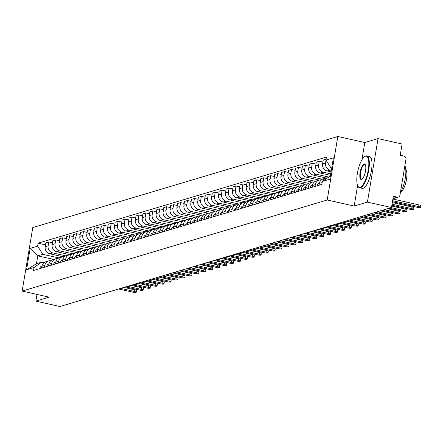 <?xml version="1.0" encoding="UTF-8"?>
<svg xmlns="http://www.w3.org/2000/svg" width="443" height="443" viewBox="0 0 443 443"><rect width="100%" height="100%" fill="white"/><g stroke="black" fill="none" stroke-linecap="round" stroke-linejoin="round"><path stroke-width="0.66" d="M367.413 202.113L378.045 138.593L364.799 142.546L337.826 136.483L32.782 227.564L22.15 291.079L327.2 199.998L354.167 206.067L367.413 202.113L391.485 207.529L59.938 306.517L35.872 301.107L49.118 297.148L22.15 291.079M378.045 138.593L402.111 144.008L400.228 155.249L403.977 156.097A2.614 2.442 73.4 0 1 405.976 159.181L399.957 195.13A2.614 2.442 73.4 0 1 398.285 197.091L392.963 198.68M36.99 294.418L35.872 301.107M393.019 198.348L397.111 197.129L393.362 196.282L391.485 207.529M397.111 197.129A2.614 2.442 73.4 0 0 398.285 197.091M331.314 170.356L330.124 170.09A6.008 5.615 -106.6 0 1 325.539 162.991L326.009 160.172M322.659 181.204A6.008 5.615 -106.6 0 1 326.109 178.053A6.008 5.615 -106.6 0 1 327.46 177.831M326.092 159.148L323.257 159.995L322.609 163.866A6.008 5.615 73.4 0 0 327.194 170.965L331.065 171.834M326.109 178.053L323.18 178.928A6.008 5.615 73.4 0 0 319.331 183.43L319.032 185.24M330.727 173.855L323.191 172.155A6.008 5.615 -106.6 0 1 318.606 165.062L319.253 161.186L316.319 162.066L315.671 165.937A6.008 5.615 73.4 0 0 320.256 173.036L330.484 175.334M315.028 186.437L315.333 184.626A6.008 5.615 -106.6 0 1 319.176 180.124A6.008 5.615 -106.6 0 1 321.302 179.936M322.919 162.011L319.253 161.186M319.176 180.124L316.241 180.999A6.008 5.615 73.4 0 0 312.398 185.501L312.094 187.311M328.628 177.012L316.258 174.226A6.008 5.615 -106.6 0 1 311.673 167.133L312.321 163.257L309.386 164.137L308.738 168.008A6.008 5.615 73.4 0 0 313.323 175.107L326.247 178.014M308.095 188.508L308.394 186.697A6.008 5.615 -106.6 0 1 312.243 182.195A6.008 5.615 -106.6 0 1 314.364 182.007M315.981 164.082L312.321 163.257M312.243 182.195L309.308 183.07A6.008 5.615 73.4 0 0 305.465 187.572L305.161 189.382M322.382 179.238L309.319 176.297A6.008 5.615 -106.6 0 1 304.734 169.204L305.382 165.328L302.453 166.203L301.799 170.079A6.008 5.615 73.4 0 0 306.384 177.178L319.314 180.085M301.157 190.579L301.461 188.768A6.008 5.615 -106.6 0 1 305.305 184.26A6.008 5.615 -106.6 0 1 307.431 184.078M309.048 166.153L305.382 165.328M305.305 184.26L302.37 185.141A6.008 5.615 73.4 0 0 298.527 189.643L298.228 191.454M315.444 181.309L302.386 178.368A6.008 5.615 -106.6 0 1 297.801 171.275L298.449 167.399L295.514 168.274L294.866 172.15A6.008 5.615 73.4 0 0 299.451 179.243L312.376 182.156M294.224 192.644L294.529 190.839A6.008 5.615 -106.6 0 1 298.372 186.331A6.008 5.615 -106.6 0 1 300.492 186.149M302.115 168.224L298.449 167.399M298.372 186.331L295.437 187.212A6.008 5.615 73.4 0 0 291.594 191.714L291.289 193.525M308.511 183.38L295.453 180.439A6.008 5.615 -106.6 0 1 290.868 173.346L291.516 169.47L288.581 170.345L287.933 174.221A6.008 5.615 73.4 0 0 292.518 181.314L305.443 184.222M287.291 194.715L287.59 192.91A6.008 5.615 -106.6 0 1 291.439 188.402A6.008 5.615 -106.6 0 1 293.559 188.22M295.176 170.295L291.516 169.47M291.439 188.402L288.504 189.283A6.008 5.615 73.4 0 0 284.661 193.785L284.356 195.596M301.578 185.451L288.515 182.51A6.008 5.615 -106.6 0 1 283.93 175.417L284.578 171.541L281.643 172.416L280.995 176.292A6.008 5.615 73.4 0 0 285.58 183.385L298.51 186.293M280.353 196.786L280.657 194.981A6.008 5.615 -106.6 0 1 284.5 190.473A6.008 5.615 -106.6 0 1 286.627 190.291M288.243 172.366L284.578 171.541M284.5 190.473L281.565 191.348A6.008 5.615 73.4 0 0 277.722 195.856L277.418 197.667M294.639 187.522L281.582 184.581A6.008 5.615 -106.6 0 1 276.997 177.488L277.645 173.612L274.71 174.487L274.062 178.363A6.008 5.615 73.4 0 0 278.647 185.456L291.572 188.364M273.42 198.857L273.724 197.052A6.008 5.615 -106.6 0 1 277.567 192.544A6.008 5.615 -106.6 0 1 279.688 192.362M281.305 174.437L277.645 173.612M277.567 192.544L274.632 193.419A6.008 5.615 73.4 0 0 270.789 197.927L270.485 199.732M287.706 189.593L274.649 186.653A6.008 5.615 -106.6 0 1 270.058 179.559L270.712 175.683L267.777 176.558L267.129 180.434A6.008 5.615 73.4 0 0 271.714 187.527L284.639 190.435M266.487 200.928L266.786 199.123A6.008 5.615 -106.6 0 1 270.634 194.615A6.008 5.615 -106.6 0 1 272.755 194.433M274.372 176.508L270.712 175.683M270.634 194.615L267.699 195.49A6.008 5.615 73.4 0 0 263.851 199.998L263.552 201.803M280.773 191.658L267.71 188.724A6.008 5.615 -106.6 0 1 263.125 181.63L263.773 177.754L260.838 178.629L260.191 182.505A6.008 5.615 73.4 0 0 264.776 189.598L277.7 192.506M259.548 202.999L259.853 201.194A6.008 5.615 -106.6 0 1 263.696 196.686A6.008 5.615 -106.6 0 1 265.822 196.504M267.439 178.579L263.773 177.754M263.696 196.686L260.761 197.561A6.008 5.615 73.4 0 0 256.918 202.069L256.613 203.874M273.835 193.729L260.777 190.795A6.008 5.615 -106.6 0 1 256.192 183.701L256.84 179.825L253.905 180.7L253.258 184.576A6.008 5.615 73.4 0 0 257.843 191.669L270.767 194.577M252.615 205.07L252.92 203.259A6.008 5.615 -106.6 0 1 256.763 198.757A6.008 5.615 -106.6 0 1 258.884 198.575M260.501 180.65L256.84 179.825M256.763 198.757L253.828 199.632A6.008 5.615 73.4 0 0 249.985 204.14L249.68 205.945M266.902 195.8L253.839 192.866A6.008 5.615 -106.6 0 1 249.254 185.767L249.907 181.896L246.972 182.771L246.325 186.647A6.008 5.615 73.4 0 0 250.91 193.741L263.834 196.648M245.682 207.141L245.981 205.331A6.008 5.615 -106.6 0 1 249.824 200.829A6.008 5.615 -106.6 0 1 251.951 200.646M253.568 182.721L249.907 181.896M249.824 200.829L246.895 201.703A6.008 5.615 73.4 0 0 243.046 206.211L242.747 208.016M259.969 197.871L246.906 194.937A6.008 5.615 -106.6 0 1 242.321 187.838L242.969 183.967L240.034 184.842L239.386 188.718A6.008 5.615 73.4 0 0 243.971 195.812L256.896 198.719M238.744 209.212L239.048 207.402A6.008 5.615 -106.6 0 1 242.891 202.9A6.008 5.615 -106.6 0 1 245.018 202.711M246.635 184.786L242.969 183.967M242.891 202.9L239.956 203.774A6.008 5.615 73.4 0 0 236.113 208.282L235.809 210.087M253.031 199.943L239.973 197.008A6.008 5.615 -106.6 0 1 235.388 189.909L236.036 186.038L233.101 186.913L232.453 190.789A6.008 5.615 73.4 0 0 237.038 197.883L249.963 200.79M231.811 211.283L232.11 209.473A6.008 5.615 -106.6 0 1 235.958 204.971A6.008 5.615 -106.6 0 1 238.079 204.782M239.696 186.857L236.036 186.038M235.958 204.971L233.024 205.845A6.008 5.615 73.4 0 0 229.181 210.347L228.876 212.158M246.098 202.014L233.035 199.079A6.008 5.615 -106.6 0 1 228.45 191.98L229.097 188.109L226.168 188.984L225.515 192.855A6.008 5.615 73.4 0 0 230.105 199.954L243.03 202.861M224.872 213.354L225.177 211.544A6.008 5.615 -106.6 0 1 229.02 207.042A6.008 5.615 -106.6 0 1 231.146 206.853M232.763 188.928L229.097 188.109M229.02 207.042L226.091 207.917A6.008 5.615 73.4 0 0 222.242 212.418L221.943 214.229M239.159 204.085L226.102 201.144A6.008 5.615 -106.6 0 1 221.517 194.051L222.164 190.174L219.23 191.055L218.582 194.926A6.008 5.615 73.4 0 0 223.167 202.025L236.091 204.932M217.939 215.425L218.244 213.615A6.008 5.615 -106.6 0 1 222.087 209.113A6.008 5.615 -106.6 0 1 224.213 208.924M225.83 190.999L222.164 190.174M222.087 209.113L219.152 209.988A6.008 5.615 73.4 0 0 215.309 214.49L215.005 216.3M232.226 206.156L219.169 203.215A6.008 5.615 -106.6 0 1 214.584 196.122L215.232 192.245L212.297 193.126L211.649 196.997A6.008 5.615 73.4 0 0 216.234 204.096L229.158 207.003M211.006 217.496L211.305 215.686A6.008 5.615 -106.6 0 1 215.154 211.184A6.008 5.615 -106.6 0 1 217.275 210.995M218.892 193.07L215.232 192.245M215.154 211.184L212.219 212.059A6.008 5.615 73.4 0 0 208.376 216.561L208.072 218.371M225.293 208.227L212.23 205.286A6.008 5.615 -106.6 0 1 207.645 198.193L208.293 194.316L205.364 195.197L204.71 199.068A6.008 5.615 73.4 0 0 209.295 206.167L222.225 209.074M204.068 219.567L204.373 217.757A6.008 5.615 -106.6 0 1 208.216 213.255A6.008 5.615 -106.6 0 1 210.342 213.066M211.959 195.141L208.293 194.316M208.216 213.255L205.281 214.13A6.008 5.615 73.4 0 0 201.438 218.632L201.139 220.442M218.355 210.298L205.297 207.357A6.008 5.615 -106.6 0 1 200.712 200.264L201.36 196.387L198.425 197.262L197.777 201.139A6.008 5.615 73.4 0 0 202.362 208.232L215.287 211.145M197.135 221.633L197.44 219.828A6.008 5.615 -106.6 0 1 201.283 215.32A6.008 5.615 -106.6 0 1 203.403 215.137M205.026 197.213L201.36 196.387M201.283 215.32L198.348 216.201A6.008 5.615 73.4 0 0 194.505 220.703L194.2 222.513M211.422 212.369L198.364 209.428A6.008 5.615 -106.6 0 1 193.779 202.335L194.427 198.458L191.492 199.333L190.844 203.21A6.008 5.615 73.4 0 0 195.429 210.303L208.354 213.216M190.202 223.704L190.501 221.899A6.008 5.615 -106.6 0 1 194.35 217.391A6.008 5.615 -106.6 0 1 196.47 217.208M198.087 199.284L194.427 198.458M194.35 217.391L191.415 218.272A6.008 5.615 73.4 0 0 187.566 222.774L187.267 224.584M204.489 214.44L191.426 211.499A6.008 5.615 -106.6 0 1 186.841 204.406L187.489 200.529L184.554 201.404L183.906 205.281A6.008 5.615 73.4 0 0 188.491 212.374L201.415 215.281M183.264 225.775L183.568 223.97A6.008 5.615 -106.6 0 1 187.411 219.462A6.008 5.615 -106.6 0 1 189.538 219.279M191.154 201.355L187.489 200.529M187.411 219.462L184.476 220.337A6.008 5.615 73.4 0 0 180.633 224.845L180.329 226.655M197.55 216.511L184.493 213.57A6.008 5.615 -106.6 0 1 179.908 206.477L180.556 202.601L177.621 203.475L176.973 207.352A6.008 5.615 73.4 0 0 181.558 214.445L194.483 217.352M176.331 227.846L176.635 226.041A6.008 5.615 -106.6 0 1 180.478 221.533A6.008 5.615 -106.6 0 1 182.599 221.35M184.216 203.426L180.556 202.601M180.478 221.533L177.543 222.408A6.008 5.615 73.4 0 0 173.7 226.916L173.396 228.721M190.617 218.582L177.56 215.641A6.008 5.615 -106.6 0 1 172.969 208.548L173.623 204.672L170.688 205.546L170.04 209.423A6.008 5.615 73.4 0 0 174.625 216.516L187.55 219.423M169.398 229.917L169.697 228.112A6.008 5.615 -106.6 0 1 173.545 223.604A6.008 5.615 -106.6 0 1 175.666 223.422M177.283 205.497L173.623 204.672M173.545 223.604L170.61 224.479A6.008 5.615 73.4 0 0 166.762 228.987L166.463 230.792M183.684 220.653L170.621 217.712A6.008 5.615 -106.6 0 1 166.036 210.619L166.684 206.743L163.749 207.617L163.102 211.494A6.008 5.615 73.4 0 0 167.687 218.587L180.611 221.494M162.459 231.988L162.764 230.183A6.008 5.615 -106.6 0 1 166.607 225.675A6.008 5.615 -106.6 0 1 168.733 225.493M170.35 207.568L166.684 206.743M166.607 225.675L163.672 226.55A6.008 5.615 73.4 0 0 159.829 231.058L159.524 232.863M176.746 222.718L163.689 219.783A6.008 5.615 -106.6 0 1 159.103 212.69L159.751 208.814L156.816 209.689L156.169 213.565A6.008 5.615 73.4 0 0 160.754 220.658L173.678 223.565M155.526 234.059L155.831 232.248A6.008 5.615 -106.6 0 1 159.674 227.746A6.008 5.615 -106.6 0 1 161.795 227.564M163.412 209.639L159.751 208.814M159.674 227.746L156.739 228.621A6.008 5.615 73.4 0 0 152.896 233.129L152.591 234.934M169.813 224.789L156.75 221.854A6.008 5.615 -106.6 0 1 152.165 214.755L152.813 210.885L149.884 211.76L149.236 215.636A6.008 5.615 73.4 0 0 153.821 222.729L166.745 225.637M148.593 236.13L148.892 234.319A6.008 5.615 -106.6 0 1 152.735 229.817A6.008 5.615 -106.6 0 1 154.862 229.635M156.479 211.71L152.813 210.885M152.735 229.817L149.806 230.692A6.008 5.615 73.4 0 0 145.957 235.2L145.658 237.005M162.88 226.86L149.817 223.925A6.008 5.615 -106.6 0 1 145.232 216.826L145.88 212.956L142.945 213.831L142.297 217.707A6.008 5.615 73.4 0 0 146.882 224.8L159.807 227.708M141.655 238.201L141.959 236.39A6.008 5.615 -106.6 0 1 145.802 231.888A6.008 5.615 -106.6 0 1 147.929 231.706M149.546 213.781L145.88 212.956M145.802 231.888L142.867 232.763A6.008 5.615 73.4 0 0 139.024 237.271L138.72 239.076M155.942 228.931L142.884 225.996A6.008 5.615 -106.6 0 1 138.299 218.897L138.947 215.027L136.012 215.902L135.364 219.778A6.008 5.615 73.4 0 0 139.949 226.871L152.874 229.779M134.722 240.272L135.021 238.461A6.008 5.615 -106.6 0 1 138.869 233.959A6.008 5.615 -106.6 0 1 140.99 233.771M142.607 215.846L138.947 215.027M138.869 233.959L135.935 234.834A6.008 5.615 73.4 0 0 132.092 239.336L131.787 241.147M149.009 231.002L135.946 228.067A6.008 5.615 -106.6 0 1 131.361 220.968L132.008 217.098L129.079 217.973L128.426 221.843A6.008 5.615 73.4 0 0 133.016 228.942L145.941 231.85M127.783 242.343L128.088 240.532A6.008 5.615 -106.6 0 1 131.931 236.03A6.008 5.615 -106.6 0 1 134.057 235.842M135.674 217.917L132.008 217.098M131.931 236.03L129.002 236.905A6.008 5.615 73.4 0 0 125.153 241.407L124.854 243.218M142.07 233.073L129.013 230.138A6.008 5.615 -106.6 0 1 124.428 223.039L125.076 219.169L122.141 220.044L121.493 223.914A6.008 5.615 73.4 0 0 126.078 231.013L139.002 233.921M120.85 244.414L121.155 242.603A6.008 5.615 -106.6 0 1 124.998 238.101A6.008 5.615 -106.6 0 1 127.124 237.913M128.741 219.988L125.076 219.169M124.998 238.101L122.063 238.976A6.008 5.615 73.4 0 0 118.22 243.478L117.916 245.289M135.137 235.144L122.08 232.204A6.008 5.615 -106.6 0 1 117.495 225.11L118.143 221.234L115.208 222.115L114.56 225.985A6.008 5.615 73.4 0 0 119.145 233.084L132.069 235.992M113.917 246.485L114.216 244.674A6.008 5.615 -106.6 0 1 118.065 240.172A6.008 5.615 -106.6 0 1 120.186 239.984M121.803 222.059L118.143 221.234M118.065 240.172L115.13 241.047A6.008 5.615 73.4 0 0 111.287 245.549L110.983 247.36M128.204 237.215L115.141 234.275A6.008 5.615 -106.6 0 1 110.556 227.181L111.204 223.305L108.269 224.186L107.621 228.056A6.008 5.615 73.4 0 0 112.206 235.155L125.136 238.063M106.979 248.556L107.284 246.745A6.008 5.615 -106.6 0 1 111.127 242.243A6.008 5.615 -106.6 0 1 113.253 242.055M114.87 224.13L111.204 223.305M111.127 242.243L108.192 243.118A6.008 5.615 73.4 0 0 104.349 247.62L104.05 249.431M121.266 239.286L108.208 236.346A6.008 5.615 -106.6 0 1 103.623 229.252L104.271 225.376L101.336 226.251L100.688 230.127A6.008 5.615 73.4 0 0 105.273 237.226L118.198 240.134M100.046 250.627L100.351 248.816A6.008 5.615 -106.6 0 1 104.194 244.309A6.008 5.615 -106.6 0 1 106.314 244.126M107.931 226.201L104.271 225.376M104.194 244.309L101.259 245.189A6.008 5.615 73.4 0 0 97.416 249.691L97.111 251.502M114.333 241.357L101.275 238.417A6.008 5.615 -106.6 0 1 96.69 231.324L97.338 227.447L94.403 228.322L93.755 232.198A6.008 5.615 73.4 0 0 98.34 239.292L111.265 242.205M93.113 252.693L93.412 250.888A6.008 5.615 -106.6 0 1 97.261 246.38A6.008 5.615 -106.6 0 1 99.382 246.197M100.998 228.272L97.338 227.447M97.261 246.38L94.326 247.26A6.008 5.615 73.4 0 0 90.477 251.762L90.178 253.573M107.4 243.428L94.337 240.488A6.008 5.615 -106.6 0 1 89.752 233.395L90.4 229.518L87.465 230.393L86.817 234.269A6.008 5.615 73.4 0 0 91.402 241.363L104.326 244.276M86.175 254.764L86.479 252.959A6.008 5.615 -106.6 0 1 90.322 248.451A6.008 5.615 -106.6 0 1 92.449 248.268M94.066 230.343L90.4 229.518M90.322 248.451L87.387 249.331A6.008 5.615 73.4 0 0 83.544 253.833L83.24 255.644M100.461 245.5L87.404 242.559A6.008 5.615 -106.6 0 1 82.819 235.466L83.467 231.589L80.532 232.464L79.884 236.34A6.008 5.615 73.4 0 0 84.469 243.434L97.394 246.341M79.242 256.835L79.546 255.03A6.008 5.615 -106.6 0 1 83.389 250.522A6.008 5.615 -106.6 0 1 85.51 250.339M87.127 232.414L83.467 231.589M83.389 250.522L80.454 251.397A6.008 5.615 73.4 0 0 76.611 255.904L76.307 257.715M93.528 247.571L80.471 244.63A6.008 5.615 -106.6 0 1 75.88 237.537L76.534 233.66L73.599 234.535L72.951 238.412A6.008 5.615 73.4 0 0 77.536 245.505L90.461 248.412M72.309 258.906L72.608 257.101A6.008 5.615 -106.6 0 1 76.456 252.593A6.008 5.615 -106.6 0 1 78.577 252.41M80.194 234.485L76.534 233.66M76.456 252.593L73.521 253.468A6.008 5.615 73.4 0 0 69.673 257.976L69.374 259.781M86.595 249.642L73.532 246.701A6.008 5.615 -106.6 0 1 68.947 239.608L69.595 235.731L66.66 236.606L66.013 240.483A6.008 5.615 73.4 0 0 70.598 247.576L83.522 250.483M65.37 260.977L65.675 259.172A6.008 5.615 -106.6 0 1 69.518 254.664A6.008 5.615 -106.6 0 1 71.644 254.481M73.261 236.556L69.595 235.731M69.518 254.664L66.583 255.539A6.008 5.615 73.4 0 0 62.74 260.047L62.435 261.852M79.657 251.713L66.6 248.772A6.008 5.615 -106.6 0 1 62.014 241.679L62.662 237.802L59.727 238.677L59.08 242.554A6.008 5.615 73.4 0 0 63.665 249.647L76.589 252.554M58.437 263.048L58.742 261.243A6.008 5.615 -106.6 0 1 62.585 256.735A6.008 5.615 -106.6 0 1 64.706 256.552M66.323 238.627L62.662 237.802M62.585 256.735L59.65 257.61A6.008 5.615 73.4 0 0 55.807 262.118L55.502 263.923M72.724 253.778L59.661 250.843A6.008 5.615 -106.6 0 1 55.076 243.75L55.724 239.873L52.795 240.748L52.147 244.625A6.008 5.615 73.4 0 0 56.732 251.718L69.656 254.625M51.504 265.119L51.803 263.308A6.008 5.615 -106.6 0 1 55.646 258.806A6.008 5.615 -106.6 0 1 57.773 258.623M59.39 240.699L55.724 239.873M55.646 258.806L52.717 259.681A6.008 5.615 73.4 0 0 48.868 264.189L48.569 265.994M65.791 255.849L52.728 252.914A6.008 5.615 -106.6 0 1 48.143 245.815L48.791 241.944L45.856 242.819L45.208 246.696A6.008 5.615 73.4 0 0 49.793 253.789L62.718 256.696M44.566 267.19L44.87 265.379A6.008 5.615 -106.6 0 1 48.713 260.877A6.008 5.615 -106.6 0 1 50.84 260.694M52.457 242.77L48.791 241.944M48.713 260.877L45.779 261.752A6.008 5.615 73.4 0 0 41.935 266.26L41.631 268.065M331.691 168.102L331.226 168.24L331.652 168.334M331.226 168.24L325.943 160.067L333.407 157.835L329.836 179.177L322.371 181.409L330.373 175.976M53.603 259.415L37.777 255.855L36.459 263.735L41.576 262.206L34.039 267.5L33.535 270.485L321.873 184.393L322.371 181.409M34.039 267.5L26.569 269.726L30.141 248.385L37.605 246.153L42.893 254.332L37.777 255.855L30.141 248.385M325.943 160.067L326.441 157.077L38.109 243.168L37.605 246.153M337.826 136.483L327.2 199.998M364.799 142.546L361.903 159.834M357.617 185.445L354.167 206.067M58.853 257.92L42.893 254.332M41.576 262.206L43.935 262.738M45.518 244.841L38.109 243.168M36.459 263.735L26.569 269.726M392.902 199.04L418.912 204.893A3.001 0.498 9.5 0 1 420.85 205.69L420.573 207.341A3.001 0.498 -170.5 0 0 418.635 206.543L392.625 200.69M392.454 201.72L416.586 207.152A3.001 0.498 -170.5 0 0 420.573 207.341M319.242 183.956A3.267 3.051 73.4 0 0 318.772 185.318M319.386 183.147L319.281 183.18A3.267 3.051 73.4 0 0 317.171 185.794M392.315 202.54L411.973 206.959A3.001 0.498 9.5 0 1 413.917 207.761L413.64 209.412A3.001 0.498 -170.5 0 0 411.697 208.614L392.038 204.19M391.867 205.22L409.653 209.223A3.001 0.498 -170.5 0 0 413.64 209.412M312.309 186.027A3.267 3.051 73.4 0 0 311.833 187.389M312.453 185.218L312.348 185.252A3.267 3.051 73.4 0 0 310.233 187.865M391.734 206.039L405.04 209.03A3.001 0.498 9.5 0 1 406.979 209.832L406.702 211.483A3.001 0.498 -170.5 0 0 404.764 210.685L391.158 207.623M389.115 208.232L402.72 211.294A3.001 0.498 -170.5 0 0 406.702 211.483M365.409 156.229A15.931 5.011 -77.3 0 0 364.495 156.7A15.931 5.011 -77.3 0 0 357.927 170.627A15.931 5.011 -77.3 0 0 357.894 186.032A15.931 5.011 -77.3 0 0 360.22 187.228A15.931 5.011 -77.3 0 0 368.238 170.112A15.931 5.011 -77.3 0 0 365.409 156.229M364.694 156.567A16.325 5.133 102.7 0 1 364.899 156.412A16.325 5.133 102.7 0 1 365.835 155.93A16.325 5.133 102.7 0 1 366.76 155.886A16.325 5.133 102.7 0 1 368.482 171.546A16.325 5.133 102.7 0 1 360.519 187.688A16.325 5.133 102.7 0 1 359.594 187.738A16.325 5.133 102.7 0 1 358.138 186.464A16.325 5.133 102.7 0 1 358.022 186.237M364.113 163.982A7.968 2.508 102.7 0 1 365.276 164.58A7.968 2.508 102.7 0 1 365.259 172.277A7.968 2.508 102.7 0 1 361.975 179.243A7.968 2.508 102.7 0 1 361.521 179.481A7.968 2.508 102.7 0 1 360.104 172.537A7.968 2.508 102.7 0 1 364.113 163.982M365.392 164.818A7.575 2.381 -77.3 0 0 364.844 164.419A7.575 2.381 -77.3 0 0 364.412 164.442A7.575 2.381 -77.3 0 0 360.718 171.934A7.575 2.381 -77.3 0 0 361.516 179.199A7.575 2.381 -77.3 0 0 361.948 179.177A7.575 2.381 -77.3 0 0 362.186 179.077M366.76 155.886L369.423 156.484A16.325 5.133 102.7 0 1 371.145 172.144A16.325 5.133 102.7 0 1 363.182 188.292A16.325 5.133 102.7 0 1 362.258 188.336L359.594 187.738M405.788 169.636A11.756 3.699 102.7 0 1 406.093 181.464A11.756 3.699 102.7 0 1 400.749 192.024M404.891 165.66A16.325 5.133 102.7 0 1 400.372 192.65M305.377 188.098A3.267 3.051 73.4 0 0 304.9 189.46M305.515 187.289L305.415 187.317A3.267 3.051 73.4 0 0 303.3 189.936M387.498 208.714L398.107 211.101A3.001 0.498 9.5 0 1 400.046 211.904L399.769 213.554A3.001 0.498 -170.5 0 0 397.831 212.756L384.225 209.694M382.182 210.303L395.782 213.365A3.001 0.498 -170.5 0 0 399.769 213.554M298.438 190.169A3.267 3.051 73.4 0 0 297.967 191.531M298.582 189.36L298.477 189.388A3.267 3.051 73.4 0 0 296.367 192.007M380.565 210.785L391.169 213.172A3.001 0.498 9.5 0 1 393.113 213.975L392.836 215.625A3.001 0.498 -170.5 0 0 390.892 214.827L377.292 211.765M375.243 212.374L388.849 215.436A3.001 0.498 -170.5 0 0 392.836 215.625M291.505 192.24A3.267 3.051 73.4 0 0 291.029 193.602M291.649 191.431L291.544 191.459A3.267 3.051 73.4 0 0 289.429 194.078M373.626 212.856L384.236 215.243A3.001 0.498 9.5 0 1 386.174 216.046L385.897 217.696A3.001 0.498 -170.5 0 0 383.959 216.893L370.354 213.836M368.31 214.445L381.916 217.507A3.001 0.498 -170.5 0 0 385.897 217.696M284.572 194.311A3.267 3.051 73.4 0 0 284.096 195.673M284.711 193.502L284.605 193.53A3.267 3.051 73.4 0 0 282.496 196.149M366.693 214.927L377.303 217.314A3.001 0.498 9.5 0 1 379.241 218.117L378.964 219.767A3.001 0.498 -170.5 0 0 377.026 218.964L363.421 215.907M361.377 216.516L374.977 219.578A3.001 0.498 -170.5 0 0 378.964 219.767M277.634 196.382A3.267 3.051 73.4 0 0 277.163 197.744M277.778 195.573L277.672 195.601A3.267 3.051 73.4 0 0 275.557 198.22M359.76 216.998L370.365 219.385A3.001 0.498 9.5 0 1 372.303 220.188L372.031 221.838A3.001 0.498 -170.5 0 0 370.088 221.035L356.488 217.978M354.439 218.587L368.044 221.65A3.001 0.498 -170.5 0 0 372.031 221.838M270.701 198.453A3.267 3.051 73.4 0 0 270.224 199.81M270.845 197.644L270.739 197.672A3.267 3.051 73.4 0 0 268.624 200.291M352.822 219.069L363.432 221.456A3.001 0.498 9.5 0 1 365.37 222.259L365.093 223.909A3.001 0.498 -170.5 0 0 363.155 223.106L349.549 220.049M347.506 220.658L361.111 223.715A3.001 0.498 -170.5 0 0 365.093 223.909M263.768 200.524A3.267 3.051 73.4 0 0 263.292 201.881M263.906 199.71L263.801 199.743A3.267 3.051 73.4 0 0 261.691 202.362M345.889 221.14L356.493 223.527A3.001 0.498 9.5 0 1 358.437 224.33L358.16 225.98A3.001 0.498 -170.5 0 0 356.222 225.177L342.616 222.115M340.573 222.729L354.173 225.786A3.001 0.498 -170.5 0 0 358.16 225.98M256.829 202.595A3.267 3.051 73.4 0 0 256.353 203.952M256.973 201.781L256.868 201.814A3.267 3.051 73.4 0 0 254.753 204.433M338.956 223.211L349.56 225.598A3.001 0.498 9.5 0 1 351.498 226.401L351.227 228.051A3.001 0.498 -170.5 0 0 349.283 227.248L335.678 224.186M333.634 224.8L347.24 227.857A3.001 0.498 -170.5 0 0 351.227 228.051M249.896 204.666A3.267 3.051 73.4 0 0 249.42 206.023M250.04 203.852L249.935 203.885A3.267 3.051 73.4 0 0 247.82 206.504M332.017 225.282L342.627 227.669A3.001 0.498 9.5 0 1 344.565 228.466L344.289 230.122A3.001 0.498 -170.5 0 0 342.35 229.319L328.745 226.257M326.701 226.871L340.307 229.928A3.001 0.498 -170.5 0 0 344.289 230.122M242.958 206.731A3.267 3.051 73.4 0 0 242.487 208.094M243.102 205.923L242.997 205.956A3.267 3.051 73.4 0 0 240.887 208.57M325.084 227.353L335.689 229.74A3.001 0.498 9.5 0 1 337.632 230.537L337.356 232.193A3.001 0.498 -170.5 0 0 335.412 231.39L321.812 228.328M319.763 228.942L333.369 231.999A3.001 0.498 -170.5 0 0 337.356 232.193M236.025 208.803A3.267 3.051 73.4 0 0 235.549 210.165M236.169 207.994L236.064 208.027A3.267 3.051 73.4 0 0 233.948 210.641M318.146 229.424L328.756 231.811A3.001 0.498 9.5 0 1 330.694 232.608L330.417 234.264A3.001 0.498 -170.5 0 0 328.479 233.461L314.873 230.399M312.83 231.008L326.436 234.07A3.001 0.498 -170.5 0 0 330.417 234.264M229.092 210.874A3.267 3.051 73.4 0 0 228.616 212.236M229.23 210.065L229.131 210.098A3.267 3.051 73.4 0 0 227.015 212.712M311.213 231.495L321.823 233.882A3.001 0.498 9.5 0 1 323.761 234.679L323.484 236.329A3.001 0.498 -170.5 0 0 321.546 235.532L307.94 232.47M305.897 233.079L319.497 236.141A3.001 0.498 -170.5 0 0 323.484 236.329M222.153 212.945A3.267 3.051 73.4 0 0 221.683 214.307M222.297 212.136L222.192 212.169A3.267 3.051 73.4 0 0 220.082 214.783M304.28 233.566L314.884 235.953A3.001 0.498 9.5 0 1 316.828 236.75L316.551 238.4A3.001 0.498 -170.5 0 0 314.608 237.603L301.007 234.541M298.959 235.15L312.564 238.212A3.001 0.498 -170.5 0 0 316.551 238.4M215.22 215.016A3.267 3.051 73.4 0 0 214.744 216.378M215.364 214.207L215.259 214.24A3.267 3.051 73.4 0 0 213.144 216.854M297.342 235.632L307.951 238.018A3.001 0.498 9.5 0 1 309.89 238.821L309.613 240.471A3.001 0.498 -170.5 0 0 307.675 239.674L294.069 236.612M292.026 237.221L305.631 240.283A3.001 0.498 -170.5 0 0 309.613 240.471M208.288 217.087A3.267 3.051 73.4 0 0 207.811 218.449M208.426 216.278L208.326 216.311A3.267 3.051 73.4 0 0 206.211 218.925M290.409 237.703L301.019 240.089A3.001 0.498 9.5 0 1 302.957 240.892L302.68 242.542A3.001 0.498 -170.5 0 0 300.742 241.745L287.136 238.683M285.093 239.292L298.693 242.354A3.001 0.498 -170.5 0 0 302.68 242.542M201.349 219.158A3.267 3.051 73.4 0 0 200.878 220.52M201.493 218.349L201.388 218.377A3.267 3.051 73.4 0 0 199.278 220.996M283.476 239.774L294.08 242.16A3.001 0.498 9.5 0 1 296.024 242.963L295.747 244.614A3.001 0.498 -170.5 0 0 293.803 243.816L280.203 240.754M278.154 241.363L291.76 244.425A3.001 0.498 -170.5 0 0 295.747 244.614M194.416 221.229A3.267 3.051 73.4 0 0 193.94 222.591M194.56 220.42L194.455 220.448A3.267 3.051 73.4 0 0 192.34 223.067M276.537 241.845L287.147 244.231A3.001 0.498 9.5 0 1 289.085 245.034L288.808 246.685A3.001 0.498 -170.5 0 0 286.87 245.882L273.265 242.825M271.221 243.434L284.827 246.496A3.001 0.498 -170.5 0 0 288.808 246.685M187.483 223.3A3.267 3.051 73.4 0 0 187.007 224.662M187.622 222.491L187.516 222.519A3.267 3.051 73.4 0 0 185.407 225.138M269.604 243.916L280.209 246.302A3.001 0.498 9.5 0 1 282.152 247.105L281.875 248.756A3.001 0.498 -170.5 0 0 279.937 247.953L266.332 244.896M264.288 245.505L277.888 248.567A3.001 0.498 -170.5 0 0 281.875 248.756M180.545 225.371A3.267 3.051 73.4 0 0 180.068 226.733M180.689 224.562L180.583 224.59A3.267 3.051 73.4 0 0 178.468 227.209M262.671 245.987L273.276 248.373A3.001 0.498 9.5 0 1 275.214 249.176L274.942 250.827A3.001 0.498 -170.5 0 0 272.999 250.024L259.399 246.967M257.35 247.576L270.955 250.638A3.001 0.498 -170.5 0 0 274.942 250.827M173.612 227.442A3.267 3.051 73.4 0 0 173.135 228.804M173.756 226.633L173.65 226.661A3.267 3.051 73.4 0 0 171.535 229.28M255.733 248.058L266.343 250.445A3.001 0.498 9.5 0 1 268.281 251.247L268.004 252.898A3.001 0.498 -170.5 0 0 266.066 252.095L252.46 249.038M250.417 249.647L264.022 252.709A3.001 0.498 -170.5 0 0 268.004 252.898M166.679 229.513A3.267 3.051 73.4 0 0 166.203 230.869M166.817 228.699L166.712 228.732A3.267 3.051 73.4 0 0 164.602 231.351M248.8 250.129L259.404 252.516A3.001 0.498 9.5 0 1 261.348 253.318L261.071 254.969A3.001 0.498 -170.5 0 0 259.133 254.166L245.527 251.103M243.484 251.718L257.084 254.775A3.001 0.498 -170.5 0 0 261.071 254.969M159.74 231.584A3.267 3.051 73.4 0 0 159.264 232.94M159.884 230.77L159.779 230.803A3.267 3.051 73.4 0 0 157.664 233.422M241.867 252.2L252.471 254.587A3.001 0.498 9.5 0 1 254.409 255.389L254.138 257.04A3.001 0.498 -170.5 0 0 252.194 256.237L238.589 253.174M236.545 253.789L250.151 256.846A3.001 0.498 -170.5 0 0 254.138 257.04M152.807 233.655A3.267 3.051 73.4 0 0 152.331 235.011M152.951 232.841L152.846 232.874A3.267 3.051 73.4 0 0 150.731 235.493M234.928 254.271L245.538 256.658A3.001 0.498 9.5 0 1 247.476 257.455L247.2 259.111A3.001 0.498 -170.5 0 0 245.261 258.308L231.656 255.246M229.612 255.86L243.218 258.917A3.001 0.498 -170.5 0 0 247.2 259.111M145.869 235.726A3.267 3.051 73.4 0 0 145.398 237.083M146.013 234.912L145.908 234.945A3.267 3.051 73.4 0 0 143.798 237.564M227.995 256.342L238.6 258.729A3.001 0.498 9.5 0 1 240.543 259.526L240.267 261.182A3.001 0.498 -170.5 0 0 238.323 260.379L224.723 257.317M222.674 257.931L236.28 260.988A3.001 0.498 -170.5 0 0 240.267 261.182M138.936 237.791A3.267 3.051 73.4 0 0 138.46 239.154M139.08 236.983L138.975 237.016A3.267 3.051 73.4 0 0 136.859 239.63M221.057 258.413L231.667 260.8A3.001 0.498 9.5 0 1 233.605 261.597L233.328 263.253A3.001 0.498 -170.5 0 0 231.39 262.45L217.784 259.388M215.741 259.997L229.347 263.059A3.001 0.498 -170.5 0 0 233.328 263.253M132.003 239.862A3.267 3.051 73.4 0 0 131.527 241.225M132.141 239.054L132.042 239.087A3.267 3.051 73.4 0 0 129.926 241.701M214.124 260.484L224.734 262.871A3.001 0.498 9.5 0 1 226.672 263.668L226.395 265.324A3.001 0.498 -170.5 0 0 224.457 264.521L210.851 261.459M208.808 262.068L222.408 265.13A3.001 0.498 -170.5 0 0 226.395 265.324M125.064 241.933A3.267 3.051 73.4 0 0 124.594 243.296M125.208 241.125L125.103 241.158A3.267 3.051 73.4 0 0 122.993 243.772M207.191 262.555L217.795 264.942A3.001 0.498 9.5 0 1 219.739 265.739L219.462 267.389A3.001 0.498 -170.5 0 0 217.519 266.592L203.918 263.53M201.87 264.139L215.475 267.201A3.001 0.498 -170.5 0 0 219.462 267.389M118.131 244.004A3.267 3.051 73.4 0 0 117.655 245.367M118.275 243.196L118.17 243.229A3.267 3.051 73.4 0 0 116.055 245.843M200.253 264.626L210.862 267.007A3.001 0.498 9.5 0 1 212.801 267.81L212.524 269.46A3.001 0.498 -170.5 0 0 210.586 268.663L196.98 265.601M194.937 266.21L208.542 269.272A3.001 0.498 -170.5 0 0 212.524 269.46M111.199 246.075A3.267 3.051 73.4 0 0 110.722 247.438M111.337 245.267L111.237 245.3A3.267 3.051 73.4 0 0 109.122 247.914M193.32 266.692L203.93 269.078A3.001 0.498 9.5 0 1 205.868 269.881L205.591 271.531A3.001 0.498 -170.5 0 0 203.653 270.734L190.047 267.672M188.004 268.281L201.604 271.343A3.001 0.498 -170.5 0 0 205.591 271.531M104.26 248.146A3.267 3.051 73.4 0 0 103.789 249.509M104.404 247.338L104.299 247.366A3.267 3.051 73.4 0 0 102.189 249.985M186.387 268.763L196.991 271.149A3.001 0.498 9.5 0 1 198.935 271.952L198.658 273.602A3.001 0.498 -170.5 0 0 196.714 272.805L183.114 269.743M181.065 270.352L194.671 273.414A3.001 0.498 -170.5 0 0 198.658 273.602M97.327 250.217A3.267 3.051 73.4 0 0 96.851 251.58M97.471 249.409L97.366 249.437A3.267 3.051 73.4 0 0 95.251 252.056M179.448 270.834L190.058 273.22A3.001 0.498 9.5 0 1 191.996 274.023L191.719 275.673A3.001 0.498 -170.5 0 0 189.781 274.876L176.176 271.814M174.132 272.423L187.738 275.485A3.001 0.498 -170.5 0 0 191.719 275.673M90.394 252.288A3.267 3.051 73.4 0 0 89.918 253.651M90.533 251.48L90.427 251.508A3.267 3.051 73.4 0 0 88.318 254.127M172.515 272.905L183.12 275.291A3.001 0.498 9.5 0 1 185.063 276.094L184.786 277.744A3.001 0.498 -170.5 0 0 182.848 276.941L169.243 273.885M167.199 274.494L180.799 277.556A3.001 0.498 -170.5 0 0 184.786 277.744M83.456 254.36A3.267 3.051 73.4 0 0 82.979 255.722M83.6 253.551L83.494 253.579A3.267 3.051 73.4 0 0 81.379 256.198M165.582 274.976L176.187 277.362A3.001 0.498 9.5 0 1 178.125 278.165L177.853 279.815A3.001 0.498 -170.5 0 0 175.91 279.012L162.304 275.956M160.261 276.565L173.866 279.627A3.001 0.498 -170.5 0 0 177.853 279.815M76.523 256.431A3.267 3.051 73.4 0 0 76.046 257.793M76.667 255.622L76.561 255.65A3.267 3.051 73.4 0 0 74.446 258.269M158.644 277.047L169.254 279.433A3.001 0.498 9.5 0 1 171.192 280.236L170.915 281.886A3.001 0.498 -170.5 0 0 168.977 281.084L155.371 278.027M153.328 278.636L166.933 281.698A3.001 0.498 -170.5 0 0 170.915 281.886M69.59 258.502A3.267 3.051 73.4 0 0 69.114 259.858M69.728 257.693L69.623 257.721A3.267 3.051 73.4 0 0 67.513 260.34M151.711 279.118L162.315 281.504A3.001 0.498 9.5 0 1 164.259 282.307L163.982 283.957A3.001 0.498 -170.5 0 0 162.044 283.155L148.438 280.098M146.389 280.707L159.995 283.769A3.001 0.498 -170.5 0 0 163.982 283.957M62.651 260.573A3.267 3.051 73.4 0 0 62.175 261.929M62.795 259.759L62.69 259.792A3.267 3.051 73.4 0 0 60.575 262.411M144.778 281.189L155.382 283.575A3.001 0.498 9.5 0 1 157.32 284.378L157.043 286.028A3.001 0.498 -170.5 0 0 155.105 285.226L141.5 282.163M139.456 282.778L153.062 285.835A3.001 0.498 -170.5 0 0 157.043 286.028M55.718 262.644A3.267 3.051 73.4 0 0 55.242 264M55.862 261.83L55.757 261.863A3.267 3.051 73.4 0 0 53.642 264.482M137.839 283.26L148.449 285.646A3.001 0.498 9.5 0 1 150.387 286.449L150.111 288.1A3.001 0.498 -170.5 0 0 148.172 287.297L134.567 284.234M132.523 284.849L146.129 287.906A3.001 0.498 -170.5 0 0 150.111 288.1M48.78 264.715A3.267 3.051 73.4 0 0 48.309 266.071M48.924 263.901L48.819 263.934A3.267 3.051 73.4 0 0 46.709 266.553M130.906 285.331L141.511 287.717A3.001 0.498 9.5 0 1 143.454 288.515L143.178 290.171A3.001 0.498 -170.5 0 0 141.234 289.368L127.634 286.305M125.585 286.92L139.191 289.977A3.001 0.498 -170.5 0 0 143.178 290.171M41.847 266.786A3.267 3.051 73.4 0 0 41.371 268.142M41.991 265.972L41.886 266.005A3.267 3.051 73.4 0 0 39.77 268.624M123.968 287.402L134.578 289.788A3.001 0.498 9.5 0 1 136.516 290.586L136.239 292.242A3.001 0.498 -170.5 0 0 134.301 291.439L120.695 288.376M118.652 288.991L132.258 292.048A3.001 0.498 -170.5 0 0 136.239 292.242M49.793 253.789L52.728 252.914M56.732 251.718L59.661 250.843M63.665 249.647L66.6 248.772M70.598 247.576L73.532 246.701M77.536 245.505L80.471 244.63M84.469 243.434L87.404 242.559M91.402 241.363L94.337 240.488M98.34 239.292L101.275 238.417M105.273 237.226L108.208 236.346M112.206 235.155L115.141 234.275M119.145 233.084L122.08 232.204M126.078 231.013L129.013 230.138M133.016 228.942L135.946 228.067M139.949 226.871L142.884 225.996M146.882 224.8L149.817 223.925M153.821 222.729L156.75 221.854M160.754 220.658L163.689 219.783M167.687 218.587L170.621 217.712M174.625 216.516L177.56 215.641M181.558 214.445L184.493 213.57M188.491 212.374L191.426 211.499M195.429 210.303L198.364 209.428M202.362 208.232L205.297 207.357M209.295 206.167L212.23 205.286M216.234 204.096L219.169 203.215M223.167 202.025L226.102 201.144M230.105 199.954L233.035 199.079M237.038 197.883L239.973 197.008M243.971 195.812L246.906 194.937M250.91 193.741L253.839 192.866M257.843 191.669L260.777 190.795M264.776 189.598L267.71 188.724M271.714 187.527L274.649 186.653M278.647 185.456L281.582 184.581M285.58 183.385L288.515 182.51M292.518 181.314L295.453 180.439M299.451 179.243L302.386 178.368M306.384 177.178L309.319 176.297M313.323 175.107L316.258 174.226M320.256 173.036L323.191 172.155M327.194 170.965L330.124 170.09M48.868 264.189L51.803 263.308M55.807 262.118L58.742 261.243M62.74 260.047L65.675 259.172M69.673 257.976L72.608 257.101M76.611 255.904L79.546 255.03M83.544 253.833L86.479 252.959M90.477 251.762L93.412 250.888M97.416 249.691L100.351 248.816M104.349 247.62L107.284 246.745M111.287 245.549L114.216 244.674M118.22 243.478L121.155 242.603M125.153 241.407L128.088 240.532M132.092 239.336L135.021 238.461M139.024 237.271L141.959 236.39M145.957 235.2L148.892 234.319M152.896 233.129L155.831 232.248M159.829 231.058L162.764 230.183M166.762 228.987L169.697 228.112M173.7 226.916L176.635 226.041M180.633 224.845L183.568 223.97M187.566 222.774L190.501 221.899M194.505 220.703L197.44 219.828M201.438 218.632L204.373 217.757M208.376 216.561L211.305 215.686M215.309 214.49L218.244 213.615M222.242 212.418L225.177 211.544M229.181 210.347L232.11 209.473M236.113 208.282L239.048 207.402M243.046 206.211L245.981 205.331M249.985 204.14L252.92 203.259M256.918 202.069L259.853 201.194M263.851 199.998L266.786 199.123M270.789 197.927L273.724 197.052M277.722 195.856L280.657 194.981M284.661 193.785L287.59 192.91M291.594 191.714L294.529 190.839M298.527 189.643L301.461 188.768M305.465 187.572L308.394 186.697M312.398 185.501L315.333 184.626M319.331 183.43L322.172 182.582M41.935 266.26L44.87 265.379M52.147 244.625L55.076 243.75M59.08 242.554L62.014 241.679M66.013 240.483L68.947 239.608M72.951 238.412L75.88 237.537M79.884 236.34L82.819 235.466M86.817 234.269L89.752 233.395M93.755 232.198L96.69 231.324M100.688 230.127L103.623 229.252M107.621 228.056L110.556 227.181M114.56 225.985L117.495 225.11M121.493 223.914L124.428 223.039M128.426 221.843L131.361 220.968M135.364 219.778L138.299 218.897M142.297 217.707L145.232 216.826M149.236 215.636L152.165 214.755M156.169 213.565L159.103 212.69M163.102 211.494L166.036 210.619M170.04 209.423L172.969 208.548M176.973 207.352L179.908 206.477M183.906 205.281L186.841 204.406M190.844 203.21L193.779 202.335M197.777 201.139L200.712 200.264M204.71 199.068L207.645 198.193M211.649 196.997L214.584 196.122M218.582 194.926L221.517 194.051M225.515 192.855L228.45 191.98M232.453 190.789L235.388 189.909M239.386 188.718L242.321 187.838M246.325 186.647L249.254 185.767M253.258 184.576L256.192 183.701M260.191 182.505L263.125 181.63M267.129 180.434L270.058 179.559M274.062 178.363L276.997 177.488M280.995 176.292L283.93 175.417M287.933 174.221L290.868 173.346M294.866 172.15L297.801 171.275M301.799 170.079L304.734 169.204M308.738 168.008L311.673 167.133M315.671 165.937L318.606 165.062M322.609 163.866L325.539 162.991M45.208 246.696L48.143 245.815M418.635 206.543L418.912 204.893M411.697 208.614L411.973 206.959M404.764 210.685L405.04 209.03M397.831 212.756L398.107 211.101M390.892 214.827L391.169 213.172M383.959 216.893L384.236 215.243M377.026 218.964L377.303 217.314M370.088 221.035L370.365 219.385M363.155 223.106L363.432 221.456M356.222 225.177L356.493 223.527M349.283 227.248L349.56 225.598M342.35 229.319L342.627 227.669M335.412 231.39L335.689 229.74M328.479 233.461L328.756 231.811M321.546 235.532L321.823 233.882M314.608 237.603L314.884 235.953M307.675 239.674L307.951 238.018M300.742 241.745L301.019 240.089M293.803 243.816L294.08 242.16M286.87 245.882L287.147 244.231M279.937 247.953L280.209 246.302M272.999 250.024L273.276 248.373M266.066 252.095L266.343 250.445M259.133 254.166L259.404 252.516M252.194 256.237L252.471 254.587M245.261 258.308L245.538 256.658M238.323 260.379L238.6 258.729M231.39 262.45L231.667 260.8M224.457 264.521L224.734 262.871M217.519 266.592L217.795 264.942M210.586 268.663L210.862 267.007M203.653 270.734L203.93 269.078M196.714 272.805L196.991 271.149M189.781 274.876L190.058 273.22M182.848 276.941L183.12 275.291M175.91 279.012L176.187 277.362M168.977 281.084L169.254 279.433M162.044 283.155L162.315 281.504M155.105 285.226L155.382 283.575M148.172 287.297L148.449 285.646M141.234 289.368L141.511 287.717M134.301 291.439L134.578 289.788M357.894 186.032L358.138 186.464M364.495 156.7L364.899 156.412"/></g></svg>
